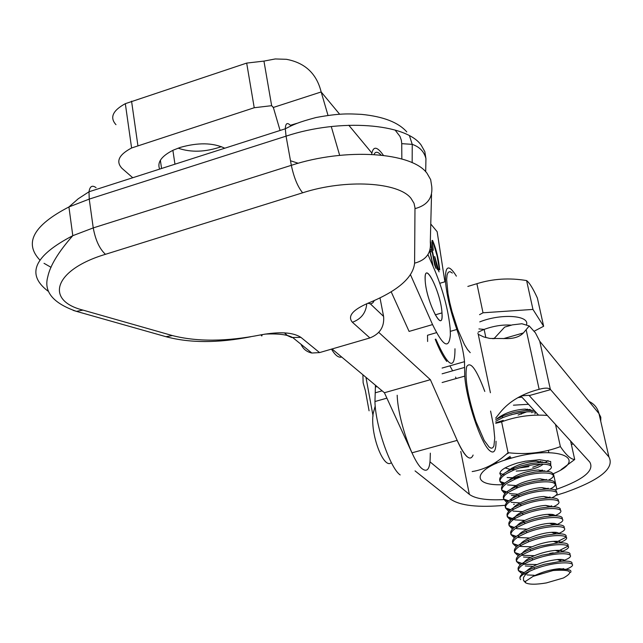 <?xml version="1.0" encoding="UTF-8"?>
<svg xmlns="http://www.w3.org/2000/svg" width="643" height="643" viewBox="0 0 643 643"><rect width="100%" height="100%" fill="white"/><g stroke="black" fill="none" stroke-linecap="round" stroke-linejoin="round"><path stroke-width="0.96" d="M378.767 332.383L430.376 379.691L384.41 392.736L411.954 452.833L457.173 440.383C464.929 456.988 470.242 461.883 473.111 455.051M384.41 392.736L332.037 348.964M430.376 379.691L457.173 440.383M455.565 377.095L456.192 378.542M452.632 370.818L449.875 365.835M435.223 339.295C439.306 349.655 443.164 357.042 446.797 361.462M370.255 303.777L383.59 316.404L380.005 297.926M383.59 316.404C384.506 326.765 379.941 333.95 369.894 337.945L352.404 322.264C347.308 316.324 352.509 309.966 367.997 303.207C397.503 291.126 413.031 277.784 414.598 263.18L414.984 207.85L414.028 203.301L411.038 198.39C398.596 182.041 345.854 178.818 302.652 192.796L105.46 254.315C54.028 269.714 44.431 300.442 82.971 310.103L172.372 335.566C197.104 341.891 226.609 341.658 260.881 334.858C279.753 331.442 293.104 332.286 300.94 337.382L319.563 352.597L369.894 337.945M319.563 352.597L311.839 353.023C306.727 351.922 303.11 349.004 300.988 344.254M442.071 315.978L441.99 312.884C441.05 294.004 425.497 260.921 425.136 277.358L425.184 280.428C426.044 299.775 442.079 333.203 442.071 315.978M410.507 274.786L432.562 324.586C443.059 346.272 448.999 349.72 450.373 334.923L450.188 328.702C448.308 310.063 443.148 290.54 434.708 270.116L427.957 254.572M427.619 341.489L427.515 335.26L436.493 332.664M383.421 155.365C377.015 146.202 373.085 145.873 371.646 154.376M391.185 291.809L409.085 331.41L432.562 324.586M374.009 154.505C375.424 151.33 377.795 151.531 381.114 155.1M442.046 313.848C443.501 335.284 426.172 301.35 425.184 280.428L425.136 279.472C424.067 258.711 440.945 292.541 441.99 312.884L442.046 313.848M510.156 456.369L504.112 460.388M504.972 467.935L509.851 469.237M511.386 469.414L514.987 469.583M528.94 466.625L519.753 467.903M514.545 468.072L511.924 467.967M532.798 467.292L541.519 463.981M542.29 461.778L541.237 462.438M547.297 415.434C531.528 414.285 516.297 416.415 501.612 421.84L508.066 452.688C526.384 454.866 543.825 452.841 560.383 446.62C566.186 455.156 570.96 459.448 574.705 459.496L561.114 469.623M552.763 473.915C590.539 458.628 557.087 444.594 511.185 458.178C473.706 468.337 469.414 486.036 502.529 484.709M520.822 477.01L514.633 477.645M512.141 477.733L507.118 477.524M501.347 475.941C497.296 472.066 502.585 467.774 517.213 463.073L525.323 461.208L539.557 459.713L550.697 461.529L550.738 464.776M541.559 471.014L542.732 470.515L541.671 471.054M503.268 420.385L495.769 422.797M501.612 421.84L495.777 423.263M472.171 471.56C484.685 469.607 496.653 463.322 508.066 452.688M555.504 424.444L560.383 446.62M570.598 441.018L574.705 459.496M542.322 470.073L540.586 470.716M505.044 460.075L510.767 457.43M540.723 461.352L539.003 462.004M495.994 463.531L495.19 462.743M525.532 582.743C528.892 584.616 535.844 584.68 546.373 582.92L563.421 577.985C574.376 571.788 570.928 569.296 553.068 570.526L533.168 576.329L525.395 581.449L525.532 582.743L523.506 580.46L523.515 577.47L525.411 574.721L529.519 571.289L524.35 573.741C520.3 576.136 519.062 578.105 520.645 579.648M570.574 572.471C572.061 570.14 568.991 569.135 561.355 569.449L553.068 570.526M519.97 578.475C519.544 576.104 521.915 573.532 527.091 570.759L534.06 567.576L544.091 564.329L561.773 561.186C569.376 560.784 572.76 561.66 571.932 563.807M561.902 561.178L562.529 560.953C584.157 553.261 557.907 549.982 532.476 560.021L525.524 563.212C520.726 565.808 518.33 568.243 518.346 570.526L522.261 573.966M527.043 574.938L534.18 575.268M563.533 568.565L561.114 569.352M523.683 572.857L518.901 570.727M518.354 570.019C517.229 567.504 519.512 564.699 525.194 561.612L532.139 558.413L542.145 555.166L559.804 552.056C567.367 551.678 570.767 552.578 569.979 554.756M560.616 551.999C582.164 544.235 555.922 540.811 530.563 550.882L523.627 554.097C518.845 556.701 516.458 559.161 516.482 561.476L520.283 564.924M525.275 565.969L532.308 566.314M561.918 559.482L559.442 560.318M536.825 564.538L523.932 564.265M521.642 563.831L516.996 561.66M516.482 560.977C515.373 558.429 517.639 555.608 523.298 552.498L530.226 549.291L540.216 546.036L557.843 542.949C565.374 542.604 568.774 543.528 568.042 545.73M559.257 542.877C579.857 535.113 553.559 531.817 528.65 541.784L521.738 545.007C516.964 547.635 514.593 550.119 514.617 552.458L518.314 555.914M523.506 557.039L530.443 557.385M567.544 546.421L557.77 551.308M553.237 552.827L549.749 553.438M534.301 555.673L522.076 555.319M519.624 554.837L515.107 552.626M514.617 551.967C513.516 549.387 515.774 546.542 521.401 543.423L528.321 540.192L536.262 537.492L546.373 535.121L555.89 533.883C563.381 533.553 566.788 534.51 566.097 536.736M557.827 533.794C577.567 526.03 551.244 522.839 526.754 532.717L519.849 535.957C515.091 538.601 512.728 541.101 512.76 543.464L516.361 546.936M565.599 537.468L556.107 542.322M531.825 546.823L520.235 546.413M517.615 545.867L513.218 543.632M512.76 542.989C511.667 540.377 513.918 537.508 519.52 534.373L526.416 531.134L536.366 527.863L544.444 526.054L553.936 524.841C561.403 524.543 564.811 525.524 564.168 527.774M556.348 524.752C575.308 516.988 548.969 513.878 524.857 523.683L517.977 526.938C513.227 529.599 510.88 532.123 510.912 534.51L514.424 537.99M556.902 532.476L554.451 533.369M529.406 537.99L518.403 537.532M515.622 536.937L511.346 534.663M510.912 534.036C509.819 531.399 512.061 528.506 517.647 525.355L524.527 522.1L534.454 518.829L544.525 516.683L551.999 515.831C559.434 515.565 562.842 516.57 562.247 518.845M554.829 515.758C573.074 507.978 546.735 504.948 522.968 514.673L516.104 517.945C511.37 520.621 509.031 523.169 509.071 525.588L512.487 529.076M555.182 523.555L552.803 524.447M527.027 529.189L516.578 528.683M513.644 528.032L509.473 525.725M509.071 525.122C507.986 522.454 510.22 519.536 515.774 516.377L522.638 513.098L530.531 510.381L540.594 508.034L550.062 506.861C557.465 506.612 560.889 507.649 560.326 509.947M553.277 506.805C570.863 499.008 544.525 496.042 521.087 505.703L514.239 508.991C509.521 511.683 507.19 514.247 507.231 516.691L510.566 520.187M523.04 521.979L524.889 521.955M553.454 514.665L551.155 515.549M524.696 520.412L514.762 519.865M513.46 519.616C504.715 517.221 504.868 513.154 513.91 507.423L520.758 504.136L528.634 501.411L538.681 499.064L548.133 497.915C555.512 497.698 558.936 498.751 558.413 501.082M551.694 497.883C568.669 490.079 542.346 487.161 519.214 496.758L512.383 500.061C507.681 502.77 505.35 505.358 505.406 507.825L508.653 511.338M551.71 505.816L549.516 506.676M522.397 511.659L512.953 511.081M509.722 510.309C502.947 507.632 503.726 503.694 512.053 498.502L518.885 495.198L528.755 491.911L538.77 489.797L546.212 489.001C553.559 488.809 556.991 489.894 556.5 492.241M550.087 489.001C566.491 481.173 540.192 478.304 517.35 487.852L510.534 491.172C505.84 493.896 503.525 496.5 503.582 498.992L506.756 502.505M519.962 504.466L520.83 504.45M549.958 496.991L547.884 497.835M520.139 502.93L511.153 502.32M507.785 501.5L503.919 499.113M503.573 498.55C502.505 495.801 504.723 492.819 510.204 489.612L517.02 486.293L524.865 483.56L534.872 481.229L544.299 480.12C551.622 479.959 555.054 481.06 554.604 483.44M548.463 480.152C564.329 472.308 538.062 469.47 515.485 478.971L508.685 482.306C504.008 485.047 501.701 487.675 501.765 490.191L504.859 493.711M511.426 495.383L515.389 495.705M519.118 496.275L517.567 495.753L519.005 495.737M548.198 488.214L546.301 489.001M517.904 494.226L509.369 493.599M505.856 492.715L502.087 490.304M501.757 489.757C500.696 486.976 502.898 483.978 508.364 480.755L515.164 477.419L524.985 474.124L534.968 472.026L542.395 471.271C549.685 471.134 553.125 472.259 552.707 474.663M546.823 471.343C562.191 463.474 535.949 460.669 513.636 470.129L506.845 473.473C502.183 476.23 499.884 478.874 499.957 481.422L502.979 484.951M517.293 487.579L515.742 487.064L517.181 487.056M546.429 479.461L544.951 480.096M515.71 485.545L507.584 484.902M503.935 483.954L500.254 481.527M499.941 480.996C498.888 478.183 501.082 475.161 506.523 471.93L513.307 468.578L521.119 465.837L531.086 463.523L540.49 462.454C547.756 462.333 551.196 463.49 550.81 465.918M515.477 478.914L513.934 478.416L515.373 478.408M496.862 461.65L496.348 463.378M532.766 467.139L534.791 466.601M496.275 463.41L496.026 462.213M535.828 412.195C526.89 410.837 515.823 412.669 502.641 417.685L495.745 421.253M565.896 569.385C585.251 561.966 558.847 559.571 534.397 569.184L529.519 571.289M544.661 470.748L543.544 471.239M541.695 464.254L542.354 463.965M545.168 462.566L548.037 460.517M508.364 453.211L506.523 454.087M495.721 419.558L504.184 415.41L513.958 412.348L525.701 410.371L534.212 410.451M494.499 338.13L492.618 338.716M534.196 331.193L543.632 326.258L532.959 309.42L483.014 312.787L479.565 314.66M483.014 312.787L476.905 283.692L467.847 286.432M543.632 326.258L537.363 297.99C533.031 288.506 529.446 282.703 526.601 280.573C509.441 277.68 492.876 278.716 476.905 283.692M532.959 309.42L526.601 280.573M533.168 576.329C541.486 572.157 550.207 569.61 559.322 568.669L566.499 569.425M526.304 571.193C532.709 565.253 543.062 561.363 557.36 559.539C562.569 559.193 564.98 559.699 564.594 561.058M516.482 561.476L523.9 564.112C522.365 559.105 543.118 551.196 555.407 550.44C560.471 550.119 562.898 550.617 562.681 551.935M522.02 555.03C520.613 549.966 541.229 542.073 553.462 541.366C558.389 541.068 560.817 541.559 560.76 542.845M520.139 545.947C518.933 540.819 539.389 532.983 551.517 532.332C556.316 532.058 558.751 532.541 558.839 533.778M518.266 536.897C517.261 531.713 537.54 523.932 549.588 523.33C554.25 523.072 556.693 523.547 556.91 524.752M516.409 527.871C515.598 522.63 535.707 514.906 547.659 514.352C552.2 514.119 554.636 514.585 554.973 515.758M514.561 518.877C513.934 513.588 533.875 505.912 545.746 505.414L553.036 506.797M512.712 509.915C512.27 504.578 532.05 496.959 543.833 496.5L551.099 497.867M510.88 500.985C510.614 495.592 530.234 488.029 541.92 487.627L549.162 488.961M510.285 489.572C517.326 483.624 527.236 480.024 540.024 478.778L547.217 480.096M508.549 480.651C515.646 474.711 525.508 471.15 538.135 469.961L545.272 471.255M506.829 471.753C513.982 465.829 523.788 462.301 536.246 461.176L543.335 462.446M542.973 464.35C538.103 468.241 529.173 470.483 516.192 471.078M496.693 418.979C504.12 413.176 513.58 409.88 525.066 409.093L531.673 410.218M532.388 411.745L531.841 412.75M522.735 412.251L511.249 414.655M517.896 397.647L521.883 397.125M513.427 405.194L528.506 404.278M536.077 412.46L534.759 413.77M518.073 415.04L526.754 411.825M529.446 410.178L530.226 409.575M529.486 409.39L528.442 409.977M526.617 409.503L527.598 409.141M490.585 411.062L493.575 425.907L494.748 438.108L493.912 445.945L492.755 447.825L491.148 448.219L489.138 447.094L484.211 440.447L475.949 421.486C467.742 396.225 464.64 377.963 466.633 366.703C470.371 360.795 476.423 369.042 484.798 391.45M470.234 352.661L467.509 349.559L464.439 344.552L457.92 329.883L452.021 311.614L449.714 302.323L447.994 293.578L446.652 279.52L447.094 274.915L448.235 272.246L450.012 271.627L452.334 273.05M554.837 489.87L556.814 489.21C583.635 479.557 594.622 470.515 589.784 462.084L528.964 395.3L521.272 395.855M397.189 395.236C397.872 419.011 412.685 462.237 422.338 468.9C427.121 472.34 429.725 469.125 430.151 459.255L430.328 453.154M456.377 276.144C448.541 263.654 444.916 265.479 445.495 281.626C446.781 295.716 450.566 311.662 456.86 329.465C461.031 341.2 463.579 351.938 464.511 361.671L464.744 376.123C466.271 399.858 480.908 443.541 489.596 450.55C493.904 454.159 496.05 451.048 496.034 441.219M549.13 497.296L547.523 497.714M514.336 504.233L513.612 504.329M505.149 505.302C478.312 507.729 460.211 505.736 450.856 499.33L415.048 470.893M588.996 401.409C594.228 403.908 597.564 407.975 598.995 413.618L539.758 341.264L535.41 332.849L529.237 325.953L521.883 323.75L512.431 324.868L504.651 327.102L493.912 338.765M495.697 418.111L500.31 412.284C509.216 401.401 522.156 393.741 539.139 389.312C544.814 387.737 548.551 387.745 550.352 389.353L608.921 456.956C614.821 468.12 600.24 479.967 565.165 492.49L555.464 495.536M369.074 410.805L365.425 390.888L363.126 382.746L362.909 374.765M550.078 497.039L549.468 497.208M400.187 474.944C390.221 468.393 375.351 425.312 374.949 401.529L375.448 385.253M529.237 325.953L523.418 332.937C519.978 336.474 514.898 338.355 508.171 338.58L489.853 338.443L483.624 336.908L478.255 334.32L490.416 392.736M478.255 334.32L477.878 333.275M429.998 461.843L469.35 494.371C475.193 498.711 486.647 500.455 503.694 499.603M437.545 344.945L435.713 339.15M467.075 456.699C463.748 453.653 460.066 447.351 456.032 437.803M538.545 415.129L520.894 396.048M328.002 115.378L321.162 91.957L273.347 107.453L280.075 130.473M331.258 126.526L339.673 155.357M435.809 339.126C448.629 367.82 455.019 371.027 454.971 348.755M444.9 281.795L437.144 231.697L430.77 224.013M439.065 271.868L437.071 266.966L437.336 269.481L434.716 256.501L438.63 270.148L439.282 268.533L437.079 255.769L433.077 242.202L432.393 243.343L433.31 250.304L431.911 241.961L432.562 240.386C435.568 247.37 437.682 255.118 438.912 263.63L439.772 269.899M430.336 240.924L435.954 268.42L434.708 265.109L432.305 252.466L429.95 250.513L432.996 265.495L429.725 250.923M430.215 249.219L431.951 250.641L430.553 243.745M272.182 106.167L273.355 107.477L271.651 105.677L263.943 61.101L275.252 58.955L286.424 59.309C305.079 62.805 316.661 73.688 321.162 91.957L339.625 114.205M132.739 177.741L122.041 168.394C115.603 161.578 118.786 154.778 131.598 147.986L254.226 107.735L271.651 105.677L273.396 107.614M254.226 107.735L246.679 63.086L263.943 61.101M115.973 124.67C109.551 117.573 112.67 110.572 125.329 103.668L246.679 63.086M159.665 169.101C156.94 162.374 161.506 156.04 173.345 150.108L180.257 147.416C198.068 142.392 212.913 142.658 224.785 148.212M221.417 146.652C205.447 152.15 191.003 152.648 178.103 148.155M438.63 270.148L438.229 270.269M432.562 240.386L431.943 240.57M395.083 130.039L400.026 136.461L401.385 140.391L401.738 143.662L412.235 144.353C419.622 146.893 424.195 151.652 425.939 158.628L424.822 151.644L421.181 145.141C406.127 123.432 340.051 118.216 286.055 136.155L89.232 199.105L68.922 206.958C33.468 225.315 23.775 243.006 39.834 260.013M48.321 291.279L47.558 290.789C25.921 273.99 34.336 255.625 72.796 235.684L93.243 227.911L291.327 165.323C345.693 147.496 412.059 152.206 427.04 173.305L430.657 179.622L431.734 186.43C432.86 197.964 427.282 205.358 415 208.629M44.029 263.317L51.054 267.327M401.738 143.662L401.843 158.974M406.794 131.928C398.387 122.379 383.324 116.528 361.599 114.382C348.329 113.731 339.785 113.144 316.091 117.508C297.58 122.435 293.393 124.638 285.307 128.793C285.532 123.335 287.212 122.17 290.347 125.297L296.889 123.335M425.69 171.761L425.939 158.628M431.533 194.355L430.304 242.13C431.349 253.069 426.116 260.085 414.598 263.18M302.652 192.796C297.749 186.88 293.972 177.725 291.327 165.323L286.055 136.155L285.307 128.793L89.007 191.767L89.232 199.105L93.243 227.911C95.477 240.104 99.552 248.905 105.46 254.315M284.391 332.849L287.638 335.702L291.609 337.495L300.94 337.382M262.215 334.593L261.814 335.992L260.881 334.858M163.041 335.871L165.95 336.691L172.372 335.566M73.125 310.344L76.437 311.357L82.971 310.103M374.146 300.635C372.956 303.592 370.907 304.452 367.997 303.207M366.767 303.705C365.971 312.844 361.181 319.032 352.404 322.264M96.08 187.668C92.222 184.871 89.867 186.245 89.007 191.767L78.229 198.775L68.922 206.958L72.796 235.684C58.449 251.911 50.098 265.647 47.759 276.884C43.595 291.753 53.16 303.239 76.437 311.357L165.95 336.691C189.741 343.129 217.985 343.161 250.706 336.771M511.466 325.141C502.754 324.53 493.647 325.945 484.139 329.401L478.191 332.142M479.766 321.894C500.712 313.374 529.607 315.247 526.553 324.667M539.758 341.264L550.352 389.353M600.731 421.205L600.811 417.219L598.995 413.618L608.921 456.956M365.955 377.312L373.077 416.069M573.162 443.831L571.402 444.643M526.183 329.907L539.139 389.312M550.601 389.634L529.229 395.582M523.418 332.937L503.493 338.644M456.86 329.465L450.341 331.346M464.608 367.418L442.111 373.808M382.143 390.84L375.303 392.785M460.774 451.45L469.35 494.371M348.787 125.24L371.855 153.034M137.891 145.519L131.558 101.168M174.96 164.198L172.879 150.325M161.578 168.49L160.364 160.26M409.454 135.753L412.235 144.353L412.163 162.687M298.239 163.258L290.507 160.758M311.839 353.023L293.047 337.832C288.209 334.698 278.821 333.46 264.884 334.111M441.99 312.884L435.215 314.861L441.99 312.884M331.499 349.125C335.172 355.338 338.564 357.966 341.666 357.01M543.874 462.221L544.75 462.526M485.859 337.615L484.139 329.401L478.931 328.919M525.411 574.721L524.35 573.741M534.397 569.184L534.06 567.576M532.476 560.021L532.139 558.413M530.563 550.882L530.226 549.291M528.65 541.784L528.321 540.216M526.754 532.717L526.416 531.134M524.857 523.683L524.527 522.1M522.968 514.673L522.638 513.098M521.087 505.703L520.758 504.136M519.214 496.758L518.885 495.198M517.35 487.852L517.02 486.293M515.485 478.971L515.164 477.419M513.636 470.129L513.307 468.578M502.641 417.685L502.328 416.174M499.732 473.232L504.594 474.936M499.957 481.422L504.868 483.142M501.765 490.191L508.396 492.522M503.582 498.992L508.653 500.776M519.697 504.578L520.943 505.004M505.406 507.825L510.55 509.642M521.843 513.427L522.775 513.757M507.231 516.691L514.167 519.134M523.989 522.317L524.624 522.55M509.071 525.588L514.384 527.461M510.912 534.51L516.305 536.415M512.76 543.464L518.242 545.409M514.617 552.458L520.179 554.427M518.346 570.526L524.093 572.567M523.699 580.846L525.395 581.457M561.773 561.186L557.36 559.539M559.804 552.056L555.407 550.44M557.843 542.949L553.462 541.366M555.89 533.883L551.517 532.332M553.936 524.841L549.588 523.33M551.999 515.831L547.659 514.352M550.062 506.861L545.746 505.414M548.133 497.915L543.833 496.5M546.212 489.001L541.92 487.627M544.299 480.12L540.024 478.778M542.395 471.271L538.135 469.961M540.49 462.454L536.246 461.176M529.229 410.186L525.066 409.093M559.322 568.669L561.355 569.441M521.449 414.132L521.143 412.718M375.223 405.958L373.181 413.513C369.95 433.912 383.477 469.052 391.04 462.888M548.366 450.357L548.865 452.64M553.422 473.618L556.814 489.21M464.511 361.671L442.103 368.053M377.039 386.58L375.544 387.006M445.495 281.626L439.812 283.298M464.744 376.123L442.119 382.529M386.893 398.154L374.949 401.529M131.598 147.986L125.329 103.668"/></g></svg>
